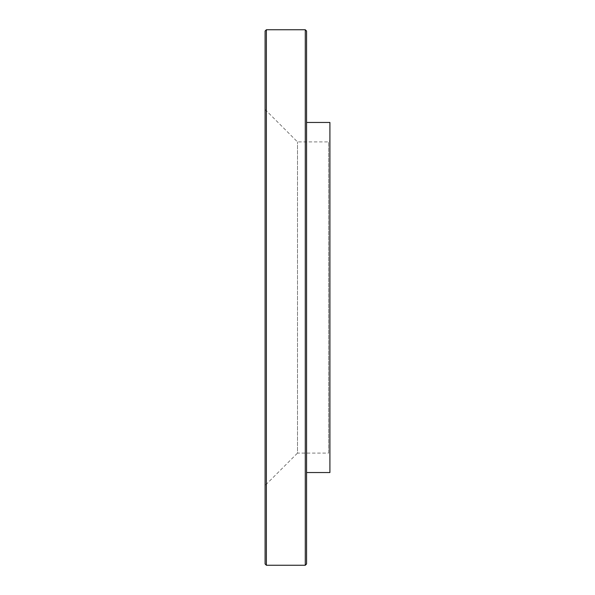 <?xml version="1.0" encoding="UTF-8"?>
<svg xmlns="http://www.w3.org/2000/svg" width="595" height="595" viewBox="0 0 595 595"><rect width="100%" height="100%" fill="white"/><g stroke="black" fill="none" stroke-linecap="round" stroke-linejoin="round"><path stroke-width="0.45" stroke-dasharray="2.98 2.23" d="M329.913 454.387L329.913 140.613L329.913 454.387L328.618 453.093L328.618 141.907L328.618 453.093L297.5 453.093L297.5 141.907L297.5 453.093L265.087 485.505L265.087 109.495L265.087 485.505M329.913 472.542L329.913 122.458M305.28 565.25L305.28 29.75M306.574 31.044L306.574 563.956M266.382 29.75L266.382 565.25M306.574 472.542L306.574 122.458L306.574 472.542M265.087 563.956L265.087 31.044M265.087 109.495L297.5 141.907L328.618 141.907L329.913 140.613"/><path stroke-width="0.89" d="M306.574 122.458L329.913 122.458L329.913 472.542L306.574 472.542M305.28 29.75L305.28 565.25L306.574 563.956L306.574 31.044L305.28 29.75L266.382 29.75L266.382 565.25L305.28 565.25M266.382 29.75L265.087 31.044L265.087 563.956L266.382 565.25"/></g></svg>

